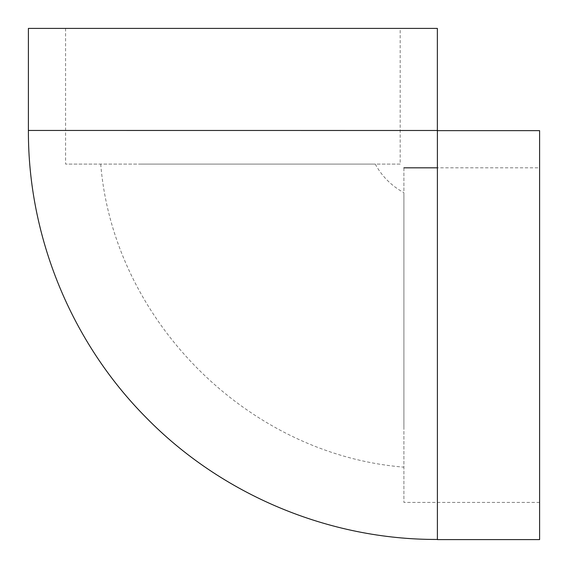 <?xml version="1.0" encoding="UTF-8"?>
<svg xmlns="http://www.w3.org/2000/svg" width="568" height="568" viewBox="0 0 568 568"><rect width="100%" height="100%" fill="white"/><g stroke="black" fill="none" stroke-linecap="round" stroke-linejoin="round"><path stroke-width="0.43" stroke-dasharray="2.84 2.13" d="M141.219 164.102L375.242 164.102L141.219 164.102M403.898 426.646L403.898 192.687L403.898 426.646M539.6 167.816L539.6 502.424L539.6 167.816L437.395 167.816M403.898 167.816L403.898 502.424L403.898 167.816M400.184 164.102L65.576 164.102L400.184 164.102L400.184 28.4L65.576 28.4L400.184 28.4M539.6 539.6L539.6 130.64M437.395 539.6L437.395 130.491M28.4 130.455L437.36 130.455M28.4 28.4L437.36 28.4M375.242 164.102C382.008 176.421 391.565 185.949 403.898 192.687M100.713 164.102C113.401 320.26 247.733 454.535 403.898 467.152M539.6 502.424L403.898 502.424M65.576 28.4L65.576 164.102"/><path stroke-width="0.85" d="M437.395 167.816L403.898 167.816M437.395 130.64L539.6 130.64L539.6 539.6L437.395 539.6L437.395 130.491L28.4 130.455C27.981 236.6 71.17 342.028 145.933 417.381C221.584 494.877 329.092 539.905 437.395 539.451M437.36 130.455L437.36 28.4L28.4 28.4L28.4 130.455"/></g></svg>
